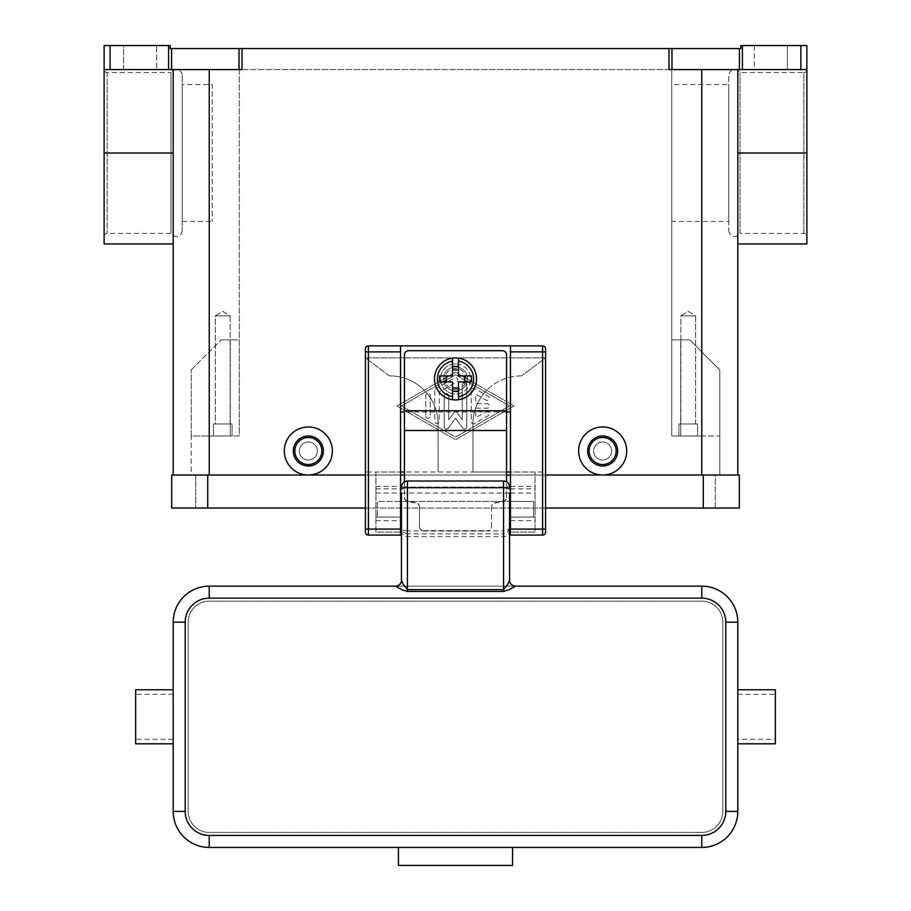 <?xml version="1.0" encoding="UTF-8"?>
<svg xmlns="http://www.w3.org/2000/svg" width="911" height="911" viewBox="0 0 911 911"><rect width="100%" height="100%" fill="white"/><g stroke="black" fill="none" stroke-linecap="round" stroke-linejoin="round"><path stroke-width="0.68" stroke-dasharray="4.55 3.42" d="M728.8 230.437A6.001 6.001 0 0 0 740.005 233.432L740.005 72.584L740.005 233.432L803.878 233.432A3.006 3.006 0 0 1 806.884 236.439L806.884 69.578A3.006 3.006 0 0 1 803.878 72.584L803.878 233.432L803.878 72.584L740.005 72.584A6.001 6.001 0 0 0 728.8 75.579L728.8 230.437L728.8 75.579M739.425 48.556L671.976 48.556L671.976 69.578L739.425 69.578L739.425 48.556L740.814 48.556L740.814 45.55L806.884 45.55L806.884 236.439M737.808 475.018L602.661 475.018A24.028 24.028 0 0 0 626.688 450.991A24.028 24.028 0 0 0 602.661 426.974A24.028 24.028 0 0 0 578.633 450.991A24.028 24.028 0 0 0 602.661 475.018L308.339 475.018A24.028 24.028 0 0 0 332.367 450.991A24.028 24.028 0 0 0 308.339 426.974A24.028 24.028 0 0 0 284.312 450.991A24.028 24.028 0 0 0 308.339 475.018L737.808 475.018L737.808 69.578L668.981 69.578L806.884 69.578L806.884 243.943M737.808 69.578L737.808 153.002L737.808 69.578L806.884 69.578L800.883 69.578L800.883 45.55M787.366 45.55L754.331 45.55L787.366 45.55L754.331 45.55L787.366 45.55L787.366 69.578L787.366 45.55M742.419 45.55L742.419 69.578L739.425 69.578M754.331 45.55L754.331 69.578L787.366 69.578L754.331 69.578L787.366 69.578L754.331 69.578L754.331 45.55M671.976 69.578L668.981 69.578L668.981 48.556L671.976 48.556M668.981 48.556L242.019 48.556L242.019 69.578L104.116 69.578L104.116 45.55L110.117 45.55L110.117 69.578M168.581 69.578L168.581 45.55L170.186 45.55L170.186 48.556L242.019 48.556M438.077 423.968A48.055 48.055 0 0 0 390.033 375.913L389.43 375.913L390.033 375.913A48.055 48.055 0 0 1 438.077 423.968L438.077 472.023L438.077 423.968M389.43 375.913L365.402 357.898L545.598 357.898L521.57 375.913L545.598 357.898L365.402 357.898L365.402 472.023L472.923 472.023L472.923 423.968A48.055 48.055 0 0 1 486.998 389.988A48.055 48.055 0 0 0 472.923 423.968L472.923 472.023L545.598 472.023L545.598 348.879A3.006 3.006 0 0 0 542.592 345.884L368.408 345.884A3.006 3.006 0 0 0 365.402 348.879L365.402 357.898L389.43 375.913M520.967 375.913A48.055 48.055 0 0 0 486.998 389.988A48.055 48.055 0 0 1 520.967 375.913M602.661 466.011A15.02 15.02 0 0 0 617.681 450.991A15.02 15.02 0 0 0 602.661 435.982A15.02 15.02 0 0 0 587.641 450.991A15.02 15.02 0 0 0 602.661 466.011A15.02 15.02 0 0 0 617.681 450.991A15.02 15.02 0 0 0 602.661 435.982A15.02 15.02 0 0 0 587.641 450.991A15.02 15.02 0 0 0 602.661 466.011A15.02 15.02 0 0 0 617.681 450.991A15.02 15.02 0 0 0 602.661 435.982A15.02 15.02 0 0 0 587.641 450.991A15.02 15.02 0 0 0 602.661 466.011M308.339 435.982A15.02 15.02 0 0 1 323.359 450.991A15.02 15.02 0 0 1 308.339 466.011A15.02 15.02 0 0 1 293.319 450.991A15.02 15.02 0 0 1 308.339 435.982A15.02 15.02 0 0 1 323.359 450.991A15.02 15.02 0 0 1 308.339 466.011A15.02 15.02 0 0 1 293.319 450.991A15.02 15.02 0 0 1 308.339 435.982A15.02 15.02 0 0 1 323.359 450.991A15.02 15.02 0 0 1 308.339 466.011A15.02 15.02 0 0 1 293.319 450.991A15.02 15.02 0 0 1 308.339 435.982M168.581 45.55L110.117 45.55M123.634 45.55L156.669 45.55L123.634 45.55L156.669 45.55L123.634 45.55L123.634 69.578L156.669 69.578L156.669 45.55L156.669 69.578L123.634 69.578L156.669 69.578L123.634 69.578L123.634 45.55M742.419 69.578L800.883 69.578M455.5 372.155L396.934 405.942L455.5 439.728L514.066 405.942L455.5 372.155L514.066 405.942L455.5 439.728L396.934 405.942L455.5 372.155M602.661 437.485A13.517 13.517 0 0 0 589.144 450.991A13.517 13.517 0 0 0 602.661 464.508A13.517 13.517 0 0 0 616.178 450.991A13.517 13.517 0 0 0 602.661 437.485M308.339 464.508A13.517 13.517 0 0 1 294.822 450.991A13.517 13.517 0 0 1 308.339 437.485A13.517 13.517 0 0 1 321.856 450.991A13.517 13.517 0 0 1 308.339 464.508M173.192 69.578L104.116 69.578L173.192 69.578L173.192 475.018L209.234 475.018L173.192 475.018M182.2 75.579L182.2 230.437L182.2 75.579A6.001 6.001 0 0 0 170.995 72.584L170.995 233.432L170.995 72.584L107.122 72.584A3.006 3.006 0 0 1 104.116 69.578L104.116 243.943M737.808 153.002L737.808 243.943L737.808 153.002L806.884 153.002M104.116 236.439A3.006 3.006 0 0 1 107.122 233.432L170.995 233.432A6.001 6.001 0 0 0 182.2 230.437M182.2 84.598L182.2 221.419L182.2 84.598L212.229 84.598L212.229 221.419L212.229 84.598M182.2 221.419L212.229 221.419M728.8 221.419L728.8 84.598L728.8 221.419L671.737 221.419L671.737 84.598L728.8 84.598M671.737 84.598L671.737 221.419M173.192 153.002L173.192 243.943L173.192 153.002L104.116 153.002M401.444 405.942L455.5 374.763L509.556 405.942L455.5 437.132L401.444 405.942L455.5 374.763L509.556 405.942L455.5 437.132L401.444 405.942M471.272 390.352L471.272 421.531A2.255 2.255 0 0 0 474.642 423.49L488.159 415.689A2.255 2.255 0 0 0 488.991 412.615A2.255 2.255 0 0 0 485.905 411.783L475.77 417.637L475.77 408.196L487.032 408.196A2.255 2.255 0 0 0 489.287 405.942A2.255 2.255 0 0 0 487.032 403.698L475.77 403.698L475.77 394.258L485.905 400.1A2.255 2.255 0 0 0 488.991 399.28A2.255 2.255 0 0 0 488.159 396.205L474.642 388.405A2.255 2.255 0 0 0 471.272 390.352A2.255 2.255 0 0 1 474.642 388.405L488.159 396.205A2.255 2.255 0 0 1 488.991 399.28A2.255 2.255 0 0 1 485.905 400.1L475.77 394.258L475.77 403.698L487.032 403.698A2.255 2.255 0 0 1 489.287 405.942A2.255 2.255 0 0 1 487.032 408.196L475.77 408.196L475.77 417.637L485.905 411.783A2.255 2.255 0 0 1 488.991 412.615A2.255 2.255 0 0 1 488.159 415.689L474.642 423.49A2.255 2.255 0 0 1 471.272 421.531L471.272 390.352M425.767 416.076A2.255 2.255 0 0 0 428.022 418.331A2.255 2.255 0 0 0 430.277 416.076L430.277 395.818A2.255 2.255 0 0 0 428.022 393.563A2.255 2.255 0 0 0 425.767 395.818L425.767 416.076L425.767 395.818A2.255 2.255 0 0 1 428.022 393.563A2.255 2.255 0 0 1 430.277 395.818L430.277 416.076A2.255 2.255 0 0 1 428.022 418.331A2.255 2.255 0 0 1 425.767 416.076M434.775 390.614L434.775 421.281A2.255 2.255 0 0 0 437.029 423.524A2.255 2.255 0 0 0 439.284 421.281L439.284 391.912L456.627 381.914A2.255 2.255 0 0 0 457.447 378.839A2.255 2.255 0 0 0 454.373 378.008L435.902 388.667A2.255 2.255 0 0 0 434.775 390.614A2.255 2.255 0 0 1 435.902 388.667L454.373 378.008A2.255 2.255 0 0 1 457.447 378.839A2.255 2.255 0 0 1 456.627 381.914L439.284 391.912L439.284 421.281A2.255 2.255 0 0 1 437.029 423.524A2.255 2.255 0 0 1 434.775 421.281L434.775 390.614M462.253 419.777L455.5 410.451L448.747 419.777L448.747 395.818A2.255 2.255 0 0 0 446.492 393.563A2.255 2.255 0 0 0 444.238 395.818L444.238 426.735A2.255 2.255 0 0 0 448.314 428.056L455.5 418.126L462.686 428.056A2.255 2.255 0 0 0 466.762 426.735L466.762 385.159A2.255 2.255 0 0 0 464.508 382.905A2.255 2.255 0 0 0 462.253 385.159L462.253 419.777L462.253 385.159A2.255 2.255 0 0 1 464.508 382.905A2.255 2.255 0 0 1 466.762 385.159L466.762 426.735A2.255 2.255 0 0 1 462.686 428.056L455.5 418.126L448.314 428.056A2.255 2.255 0 0 1 444.238 426.735L444.238 395.818A2.255 2.255 0 0 1 446.492 393.563A2.255 2.255 0 0 1 448.747 395.818L448.747 419.777L455.5 410.451L462.253 419.777M671.737 435.982L671.737 69.578L671.737 435.982L671.737 339.871L680.745 339.871L671.737 339.871L671.737 435.982L719.792 435.982L719.792 369.912L689.752 339.871L680.745 339.871L689.752 339.871L719.792 369.912L719.792 475.018L701.766 475.018L719.792 475.018L719.792 435.982L680.745 435.982L680.745 339.871L680.745 435.982L671.737 435.982L701.766 435.982L671.737 435.982M209.234 475.018L209.234 435.982L239.263 435.982L239.263 69.578L671.737 69.578L239.263 69.578L239.263 435.982L191.208 435.982L191.208 475.018L209.234 475.018L191.208 475.018L191.208 435.982L239.263 435.982L239.263 339.871L230.255 339.871L239.263 339.871L239.263 435.982L191.208 435.982L191.208 369.912L191.208 435.982L209.234 435.982L209.234 475.018L701.766 475.018L209.234 475.018L209.234 69.578M715.283 475.018L195.717 475.018L715.283 475.018L715.283 508.053L207.731 508.053L715.283 508.053L715.283 475.018M365.402 508.053L545.598 508.053M207.731 508.053L171.689 508.053L171.689 475.018L207.731 475.018L207.731 508.053L195.717 508.053L739.311 508.053L739.311 475.018L207.731 475.018L207.731 508.053L207.731 475.018M365.402 475.018L400.544 475.018M404.438 475.018L506.562 475.018M510.456 475.018L545.598 475.018M195.717 475.018L195.717 508.053L195.717 475.018M191.208 369.912L221.248 339.871L191.208 369.912M221.248 339.871L230.255 339.871L221.248 339.871M232.054 435.982L213.436 435.982L232.054 435.982L213.436 435.982L213.436 423.968L232.054 423.968L232.054 435.982L213.436 435.982L213.436 423.968L232.054 423.968L232.054 435.982M308.339 441.983A9.008 9.008 0 0 0 299.332 450.991A9.008 9.008 0 0 0 308.339 460.009A9.008 9.008 0 0 0 317.347 450.991A9.008 9.008 0 0 0 308.339 441.983A9.008 9.008 0 0 1 317.347 450.991A9.008 9.008 0 0 1 308.339 460.009A9.008 9.008 0 0 1 299.332 450.991A9.008 9.008 0 0 1 308.339 441.983A9.008 9.008 0 0 1 317.347 450.991A9.008 9.008 0 0 1 308.339 460.009A9.008 9.008 0 0 1 299.332 450.991A9.008 9.008 0 0 1 308.339 441.983A9.008 9.008 0 0 1 317.347 450.991A9.008 9.008 0 0 1 308.339 460.009A9.008 9.008 0 0 1 299.332 450.991A9.008 9.008 0 0 1 308.339 441.983M602.661 441.983A9.008 9.008 0 0 0 593.653 450.991A9.008 9.008 0 0 0 602.661 460.009A9.008 9.008 0 0 0 611.668 450.991A9.008 9.008 0 0 0 602.661 441.983A9.008 9.008 0 0 0 593.653 450.991A9.008 9.008 0 0 0 602.661 460.009A9.008 9.008 0 0 0 611.668 450.991A9.008 9.008 0 0 0 602.661 441.983A9.008 9.008 0 0 1 611.668 450.991A9.008 9.008 0 0 1 602.661 460.009A9.008 9.008 0 0 1 593.653 450.991A9.008 9.008 0 0 1 602.661 441.983A9.008 9.008 0 0 0 593.653 450.991A9.008 9.008 0 0 0 602.661 460.009A9.008 9.008 0 0 0 611.668 450.991A9.008 9.008 0 0 0 602.661 441.983M455.5 390.933A12.014 12.014 0 0 0 467.514 378.919A12.014 12.014 0 0 0 455.5 366.905A12.014 12.014 0 0 0 443.486 378.919A12.014 12.014 0 0 0 455.5 390.933A12.014 12.014 0 0 0 467.514 378.919A12.014 12.014 0 0 0 455.5 366.905A12.014 12.014 0 0 0 443.486 378.919A12.014 12.014 0 0 0 455.5 390.933A12.014 12.014 0 0 0 467.514 378.919A12.014 12.014 0 0 0 455.5 366.905A12.014 12.014 0 0 0 443.486 378.919A12.014 12.014 0 0 0 455.5 390.933A12.014 12.014 0 0 0 467.514 378.919A12.014 12.014 0 0 0 455.5 366.905A12.014 12.014 0 0 0 443.486 378.919A12.014 12.014 0 0 0 455.5 390.933M697.564 435.982L678.946 435.982L697.564 435.982L678.946 435.982L678.946 423.968L697.564 423.968L697.564 435.982L678.946 435.982L678.946 423.968L697.564 423.968L697.564 435.982M232.054 423.968L213.436 423.968L232.054 423.968M230.13 423.968L215.36 423.968L230.13 423.968L215.36 423.968L215.36 315.844L230.13 315.844L230.13 423.968L215.36 423.968L215.36 315.844L222.739 311.403L230.13 315.844L215.36 315.844L230.13 315.844L230.13 423.968M697.564 423.968L678.946 423.968L697.564 423.968M695.64 423.968L680.87 423.968L695.64 423.968L680.87 423.968L680.87 315.844L695.64 315.844L695.64 423.968L680.87 423.968L680.87 315.844L688.26 311.403L695.64 315.844L680.87 315.844L695.64 315.844L695.64 423.968M230.13 315.844L215.36 315.844L222.739 311.403L230.13 315.844M695.64 315.844L680.87 315.844L688.26 311.403L695.64 315.844M545.598 472.023L545.598 532.081L544.721 534.21L542.592 535.087L510.456 535.087L510.456 532.081L535.087 532.081L535.087 472.023L510.456 472.023L510.456 532.081L535.087 532.081L535.087 472.023M375.913 472.023L375.913 532.081L400.544 532.081L400.544 472.023L375.913 472.023L375.913 532.081L400.544 532.081L400.544 535.087L368.408 535.087L366.279 534.21L365.402 532.081L365.402 472.023M510.456 345.884L510.456 472.023M506.562 472.023L404.438 472.023M400.544 472.023L400.544 345.884M510.456 517.072L535.087 517.072L510.456 517.072L533.584 517.072L533.584 501.449L510.456 501.449M510.456 493.045L535.087 493.045M375.913 493.045L400.544 493.045M375.913 517.072L400.544 517.072L375.913 517.072M506.562 411.954L404.438 411.977L404.438 354.891A4.202 4.202 0 0 1 408.652 350.689L502.348 350.689A4.202 4.202 0 0 1 506.562 354.891L506.562 411.954M419.459 526.535A4.202 4.179 180 0 0 423.661 530.714L423.661 531.045A4.202 4.179 -0 0 1 419.459 526.865L419.459 507.154A4.202 4.179 180 0 0 415.985 503.031L407.923 501.619A4.202 4.179 -0 0 1 404.438 497.508L404.438 411.977M506.562 411.977L506.562 497.508A4.202 4.179 0 0 1 503.077 501.619L495.015 503.031A4.202 4.179 180 0 0 491.541 507.154L491.541 506.823A4.202 4.179 -0 0 1 495.015 502.713L503.077 501.301A4.202 4.179 180 0 0 506.562 497.178M404.438 497.178A4.202 4.179 180 0 0 407.923 501.301L415.985 502.713A4.202 4.179 0 0 1 419.459 506.823M491.541 506.823L491.541 526.865A4.202 4.179 0 0 1 487.339 531.045L487.339 530.714A4.202 4.179 180 0 0 491.541 526.535M423.661 530.714L487.339 530.714M419.459 507.154L419.459 526.865M404.438 481.828L404.438 497.508M455.5 399.94A21.021 21.021 0 0 1 434.479 378.919A21.021 21.021 0 0 1 455.5 357.898A21.021 21.021 0 0 1 476.521 378.919A21.021 21.021 0 0 1 455.5 399.94M458.506 361.143L458.506 375.913L471.442 375.913M471.442 381.914L458.506 381.914L458.506 396.684M439.557 375.913L452.494 375.913L452.494 361.143M452.494 396.684L452.494 381.914L439.557 381.914M506.562 497.508L506.562 481.828M423.661 531.045L487.339 531.045M491.541 526.865L491.541 507.154M455.5 389.43A10.511 10.511 0 0 0 466.011 378.919A10.511 10.511 0 0 0 455.5 368.408A10.511 10.511 0 0 0 444.989 378.919A10.511 10.511 0 0 0 455.5 389.43M455.5 363.899A15.02 15.02 0 0 0 440.48 378.919A15.02 15.02 0 0 0 455.5 393.928A15.02 15.02 0 0 1 440.48 378.919A15.02 15.02 0 0 1 455.5 363.899A15.02 15.02 0 0 1 470.52 378.919A15.02 15.02 0 0 1 455.5 393.928A15.02 15.02 0 0 0 470.52 378.919A15.02 15.02 0 0 0 455.5 363.899M401.444 508.657L401.444 493.045L401.444 508.657M400.544 501.449L377.416 501.449L377.416 517.072L377.416 501.449L509.556 501.449L509.556 493.045L509.556 517.072L509.556 501.449L401.444 501.449M401.444 580.136A6.001 6.001 0 0 1 399.678 584.384A6.001 6.001 0 0 0 401.444 580.136L401.444 528.243L403.197 530.122L407.445 530.908L407.445 533.892L403.197 532.24L401.444 528.243M401.444 517.072L401.444 493.045L509.556 493.045L509.556 517.072M401.444 530.532A6.047 6.001 90 0 0 407.445 536.59L503.555 536.59A6.047 6.001 90 0 0 509.556 530.532L509.556 580.136A6.001 6.001 0 0 0 515.569 586.149A6.001 6.001 0 0 1 509.556 580.136L509.556 580.136M395.431 586.149A6.001 6.001 0 0 0 399.678 584.384A6.001 6.001 0 0 1 395.431 586.149L515.569 586.149M509.556 528.243L507.803 532.24L503.555 533.892L503.555 530.908L507.803 530.122L509.556 528.243L509.556 530.532M509.556 501.449L533.584 501.449L533.584 517.072M701.766 586.149A36.041 36.041 0 0 1 737.808 622.179L737.808 811.394A36.041 36.041 0 0 1 701.766 847.435L512.563 847.435L512.563 865.45L398.437 865.45L398.437 847.435L209.234 847.435A36.041 36.041 0 0 1 173.192 811.394L173.192 622.179A36.041 36.041 0 0 1 209.234 586.149L701.766 586.149M737.808 739.265L737.808 689.752L737.808 739.265L775.352 739.265L775.352 743.82M775.352 689.752L775.352 739.265M737.808 694.307L775.352 694.307M509.556 487.032A6.001 6.001 0 0 0 507.803 482.784A6.001 6.001 0 0 1 509.556 487.032L407.445 487.032L407.445 481.031A6.001 6.001 0 0 0 401.444 487.032L407.445 487.032L407.445 530.908L503.555 530.908L503.555 481.031L407.445 481.031A6.001 6.001 0 0 0 401.444 487.032M507.803 482.784A6.001 6.001 0 0 0 503.555 481.031A6.001 6.001 0 0 1 507.803 482.784M173.192 743.82L173.192 689.752M173.192 694.307L135.648 694.307L135.648 743.82M135.648 689.752L135.648 694.307M173.192 739.265L135.648 739.265M722.799 811.394L722.799 622.179A21.021 21.021 0 0 0 701.766 601.158L209.234 601.158A21.021 21.021 0 0 0 188.201 622.179L188.201 811.394A21.021 21.021 0 0 0 209.234 832.415L701.766 832.415A21.021 21.021 0 0 0 722.799 811.394L722.799 622.179A21.021 21.021 0 0 0 701.766 601.158L209.234 601.158A21.021 21.021 0 0 0 188.201 622.179L188.201 811.394A21.021 21.021 0 0 0 209.234 832.415L701.766 832.415A21.021 21.021 0 0 0 722.799 811.394M239.024 69.578L239.024 48.556M171.575 48.556L171.575 69.578M701.766 475.018L701.766 69.578M107.122 72.584L107.122 233.432L107.122 72.584M703.269 475.018L703.269 508.053M230.255 435.982L230.255 339.871L230.255 435.982M510.456 520.636L535.087 520.636M510.456 488.843L535.087 488.843M510.456 486.406L535.087 486.406M375.913 486.406L400.544 486.406M375.913 488.843L400.544 488.843M375.913 520.636L400.544 520.636M404.438 430.208L506.562 430.208M503.555 536.59L503.555 533.892L407.445 533.892L407.445 536.59M377.416 517.072L400.544 517.072"/><path stroke-width="1.37" d="M806.884 69.578L806.884 45.55L800.883 45.55L800.883 69.578L806.884 69.578L806.884 153.002L737.808 153.002M737.808 243.943L806.884 243.943L806.884 153.002M742.419 69.578L742.419 45.55L740.814 45.55L740.814 48.556L668.981 48.556L668.981 69.578L800.883 69.578M742.419 45.55L800.883 45.55M168.581 45.55L168.581 69.578L171.575 69.578L171.575 48.556L170.186 48.556L170.186 45.55L104.116 45.55L104.116 69.578L110.117 69.578L110.117 45.55M171.575 48.556L239.024 48.556L239.024 69.578L242.019 69.578L242.019 48.556L239.024 48.556M242.019 48.556L668.981 48.556M308.339 475.018A24.028 24.028 0 0 1 284.312 450.991A24.028 24.028 0 0 1 308.339 426.974A24.028 24.028 0 0 1 332.367 450.991A24.028 24.028 0 0 1 308.339 475.018M602.661 475.018A24.028 24.028 0 0 1 578.633 450.991A24.028 24.028 0 0 1 602.661 426.974A24.028 24.028 0 0 1 626.688 450.991A24.028 24.028 0 0 1 602.661 475.018M602.661 466.011A15.02 15.02 0 0 0 617.681 450.991A15.02 15.02 0 0 0 602.661 435.982A15.02 15.02 0 0 0 587.641 450.991A15.02 15.02 0 0 0 602.661 466.011M602.661 464.508A13.517 13.517 0 0 0 616.178 450.991A13.517 13.517 0 0 0 602.661 437.485A13.517 13.517 0 0 0 589.144 450.991A13.517 13.517 0 0 0 602.661 464.508M308.339 435.982A15.02 15.02 0 0 1 323.359 450.991A15.02 15.02 0 0 1 308.339 466.011A15.02 15.02 0 0 1 293.319 450.991A15.02 15.02 0 0 1 308.339 435.982M308.339 437.485A13.517 13.517 0 0 1 321.856 450.991A13.517 13.517 0 0 1 308.339 464.508A13.517 13.517 0 0 1 294.822 450.991A13.517 13.517 0 0 1 308.339 437.485M168.581 69.578L110.117 69.578M737.808 475.018L737.808 69.578M239.024 69.578L171.575 69.578M173.192 243.943L104.116 243.943L104.116 69.578M173.192 69.578L173.192 475.018M703.269 508.053L739.311 508.053L739.311 475.018L703.269 475.018L703.269 508.053L545.598 508.053M365.402 475.018L171.689 475.018L171.689 508.053L365.402 508.053M400.544 475.018L404.438 475.018M506.562 475.018L510.456 475.018M545.598 475.018L703.269 475.018M365.402 348.879A3.006 3.006 0 0 1 368.408 345.884A3.006 3.006 0 0 0 365.402 348.879L365.402 532.081A3.006 3.006 0 0 0 368.408 535.087L368.408 345.884L510.456 345.884L510.456 535.087L542.592 535.087A3.006 3.006 0 0 0 545.598 532.081L545.598 348.879A3.006 3.006 0 0 0 544.721 346.761A3.006 3.006 0 0 1 545.598 348.879M510.456 345.884L542.592 345.884A3.006 3.006 0 0 1 544.721 346.761M365.402 532.081A3.006 3.006 0 0 0 368.408 535.087L400.544 535.087L400.544 345.884M510.456 472.023L506.562 472.023M404.438 472.023L400.544 472.023M404.438 411.954L400.544 411.954M510.456 411.954L506.562 411.954M404.438 481.828L404.438 354.891A4.202 4.202 0 0 1 408.652 350.689L502.348 350.689A4.202 4.202 0 0 1 506.562 354.891L506.562 481.828M455.5 357.898A21.021 21.021 0 0 1 458.506 358.114L458.506 375.913L471.442 375.913L471.442 381.914L458.506 381.914L458.506 399.724A21.021 21.021 0 0 1 452.494 399.724L452.494 381.914L439.557 381.914L439.557 375.913L452.494 375.913L452.494 358.114A21.021 21.021 0 0 1 455.5 357.898M458.506 358.114L458.506 361.143A18.015 18.015 0 0 1 458.506 396.684L458.506 399.724A21.021 21.021 0 0 0 458.506 358.114A21.021 21.021 0 0 1 458.506 399.724M464.508 381.914L464.508 375.913M452.494 366.438L458.506 366.438M458.506 369.912L452.494 369.912M452.494 361.143L452.494 358.114A21.021 21.021 0 0 0 452.494 399.724L452.494 396.684A18.015 18.015 0 0 1 452.494 361.143M446.492 375.913L446.492 381.914M458.506 391.388L452.494 391.388M452.494 387.927L458.506 387.927M401.444 501.449L400.544 501.449M401.444 493.045L401.444 580.136A6.001 6.001 0 0 1 395.431 586.149L209.234 586.149A36.041 36.041 0 0 0 173.192 622.179L173.192 811.394A36.041 36.041 0 0 0 209.234 847.435L701.766 847.435A36.041 36.041 0 0 0 737.808 811.394L737.808 622.179A36.041 36.041 0 0 0 701.766 586.149L515.569 586.149L509.249 589.668L503.555 591.444L407.445 591.444L401.751 589.668L395.431 586.149M401.444 528.243L401.444 517.072L400.544 517.072M515.569 586.149L515.569 586.149A6.001 6.001 180 0 1 509.556 580.136L507.803 584.247L503.555 589.645L407.445 589.645L403.197 584.247L401.444 580.136M509.556 580.136L509.556 493.045M510.456 517.072L509.556 517.072L509.556 528.243M510.456 501.449L509.556 501.449M737.808 743.82L775.352 743.82L775.352 689.752L737.808 689.752M401.444 489.264A6.001 1.56 0 0 1 403.197 488.159A6.001 1.56 0 0 1 407.445 487.704L407.445 481.031A6.001 6.001 0 0 0 401.444 487.032A6.001 6.001 0 0 1 403.197 482.784M407.445 481.031L503.555 481.031L503.555 591.444M507.803 482.784A6.001 6.001 0 0 1 509.556 487.032A6.001 6.001 0 0 0 503.555 481.031M398.437 847.435L512.563 847.435L512.563 865.45L398.437 865.45L398.437 847.435M173.192 689.752L173.192 743.82L135.648 743.82L135.648 689.752L173.192 689.752M739.425 48.556L739.425 69.578M671.976 69.578L671.976 48.556M701.766 475.018L701.766 69.578M209.234 475.018L209.234 69.578M173.192 153.002L104.116 153.002M207.731 475.018L207.731 508.053M510.456 529.086L545.598 529.086M542.592 345.884L542.592 351.885L545.598 351.885M510.456 351.885L542.592 351.885L542.592 535.087A3.006 3.006 0 0 0 545.598 532.081M400.544 351.885L365.402 351.885M365.402 529.086L400.544 529.086M404.438 410.747L506.562 410.747M404.438 430.527L506.562 430.527M509.556 489.264A6.001 1.56 180 0 0 507.803 488.159A6.001 1.56 180 0 0 503.555 487.704L407.445 487.704L407.445 591.444M209.234 586.149L209.234 598.151L701.766 598.151A24.028 24.028 0 0 1 725.794 622.179L725.794 811.394L737.808 811.394M701.766 586.149L701.766 598.151M737.808 622.179L725.794 622.179M725.794 811.394A24.028 24.028 0 0 1 701.766 835.421L701.766 847.435M701.766 835.421L209.234 835.421L209.234 847.435M173.192 622.179L185.206 622.179A24.028 24.028 0 0 1 209.234 598.151M209.234 835.421A24.028 24.028 0 0 1 185.206 811.394L173.192 811.394M185.206 811.394L185.206 622.179"/></g></svg>
